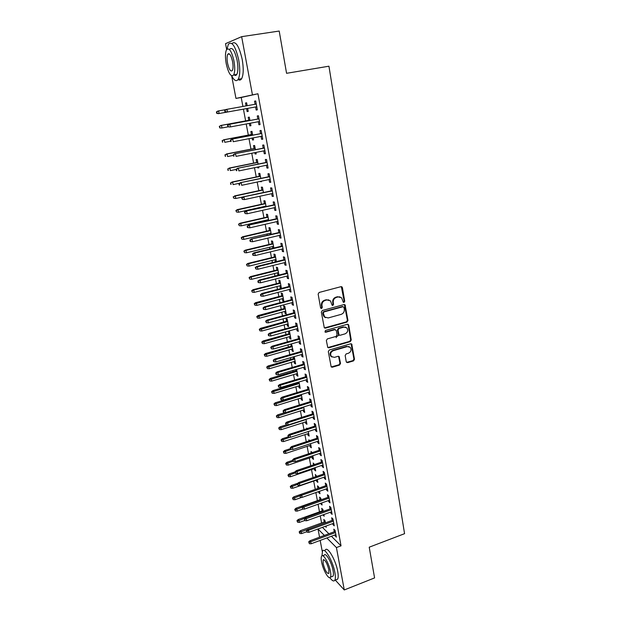 <?xml version="1.0" encoding="UTF-8"?>
<svg xmlns="http://www.w3.org/2000/svg" width="621" height="621" viewBox="0 0 621 621"><rect width="100%" height="100%" fill="white"/><g stroke="black" fill="none" stroke-linecap="round" stroke-linejoin="round"><path stroke-width="0.93" d="M344.026 302.404L344.717 301.286L342.412 287.639L340.991 286.669L319.147 292.452L318.146 294.075L320.576 307.83L321.593 308.505L322.283 307.372L321.973 305.594C321.763 303.025 322.827 301.301 325.14 300.417L326.964 299.927L330.465 300.851L332.103 305.237L332.864 305.439L333.555 304.313L333.252 302.543C333.05 299.99 334.106 298.266 336.403 297.389L338.204 296.908L341.62 297.785L343.281 302.21L344.026 302.404M343.297 302.225L344.15 301.084L341.333 286.63M320.832 308.319L321.748 307.154L321.437 305.385L321.973 305.594M332.119 305.26L333.003 304.104L332.701 302.342L333.252 302.543M346.239 361.764L347.628 362.648L353.543 360.886L354.506 359.303L351.734 344.065L350.655 343.793L329.285 350.003L328.307 351.602L331.179 366.91L332.313 367.221L339.555 365.063L340.518 363.471L339.144 356.601L338.034 356.307L334.44 357.37L331.42 356.555C329.992 354.04 330.613 352.084 333.267 350.686L347.325 346.588L350.228 347.341C351.711 349.833 351.121 351.804 348.459 353.24L346.138 353.923L345.167 355.515L346.239 361.764M331.397 536.257L341.038 545.836L257.94 93.763L235.964 98.421L231.664 75.832C234.233 80.73 236.422 81.879 238.231 79.255C240.079 75.428 240.242 68.985 238.72 59.942C235.437 46.094 231.975 40.87 228.342 44.293L227.022 49.098M341.038 545.836L336.419 547.575L344.275 589.95L335.286 580.076M226.657 49.533L225.532 43.664L241.647 36.662L279.202 31.05L286.568 73.309L328.936 66.199L404.566 533.68L369.223 547.194L374.579 577.918L344.275 589.95M241.647 36.662L252.421 94.726M346.984 322.097L347.954 320.498L345.082 304.849L344.018 304.577L322.322 310.492L321.329 312.115L324.309 327.841L325.435 328.144L346.984 322.097L346.417 321.864L347.395 320.273L344.399 304.538M327.834 347.566L349.716 341.356L350.686 339.765L348.187 324.993L348.754 325.233L351.253 340.021L350.283 341.612L328.897 347.807L327.764 347.496L326.351 340.525L327.329 338.919L336.085 336.419L337.056 334.82L336.326 330.597L334.913 329.666L325.777 332.251L324.985 332.033L325.777 332.251M348.754 325.233L347.356 324.302L325.458 330.473L324.985 332.033M332.771 523.581L332.957 524.605L334.245 525.84L332.972 518.97L331.692 517.759L332.173 520.382M323.269 511.355L322.92 509.492L321.701 508.343L322.183 510.897M322.936 514.887L323.898 514.685M323.875 514.553L324.178 516.198L322.959 515.026M328.501 500.542L328.711 501.675L329.992 502.839L328.703 495.868L327.422 494.72L327.911 497.367M292.499 498.034L293.182 499.633L292.499 498.034L293.741 496.87L318.907 488.098L318.689 486.934L317.478 485.847L317.96 488.424M318.557 491.622L318.752 492.632L319.699 492.298M319.505 491.289L319.962 493.734L318.752 492.632M324.17 477.153L324.395 478.387L325.676 479.482L324.364 472.402L323.091 471.331L323.588 474.002M314.482 464.516L313.186 463.018L313.527 464.842M314.242 468.661L314.474 469.903L315.437 469.577M315.072 467.667L315.685 470.935L314.474 469.903M319.768 453.4L320.017 454.735L321.29 455.76L319.962 448.572L318.689 447.57L319.186 450.272M309.809 440.607L308.823 439.839L309.017 440.863M309.887 445.482L310.143 446.833L311.105 446.515M310.57 443.666L311.346 447.795L310.143 446.833M315.297 429.266L315.569 430.718L316.834 431.665L315.484 424.36L314.218 423.444L314.723 426.169M305.462 421.954L305.734 423.406L306.712 423.095M305.998 419.291L306.937 424.298L305.734 423.406M310.756 404.752L311.051 406.32L312.309 407.19L310.942 399.769L309.677 398.93L310.19 401.686M300.975 398.053L301.27 399.621L302.248 399.311M301.348 394.529L302.458 400.436L301.27 399.621M306.145 379.85L306.456 381.535L307.713 382.319L306.316 374.781L305.066 374.021L305.579 376.807M295.635 369.65L295.86 370.853M296.411 373.788L296.729 375.464L297.715 375.169M296.628 369.363L297.917 376.202L296.729 375.464M301.457 354.537L301.79 356.345L303.04 357.052L301.627 349.39L300.378 348.715L300.898 351.533M290.822 344.073L291.233 346.231M291.777 349.142L292.118 350.927L293.12 350.64M292.118 350.927L293.298 351.595L291.451 343.894M296.691 328.82L297.055 330.752L298.297 331.366L296.854 323.58L295.612 322.998L296.139 325.839M287.073 324.1L287.43 326.009L288.602 326.592L287.181 319.015L286.009 318.457L286.529 321.228M291.854 302.675L292.235 304.748L293.469 305.268L292.002 297.35L290.775 296.861L291.303 299.733M282.291 298.662L282.671 300.696L283.836 301.193L282.392 293.492L281.228 293.027L281.755 295.821M286.925 276.104L287.337 278.301L288.563 278.736L287.073 270.686L285.854 270.29L286.39 273.193M278.938 275.08L277.533 267.566L276.376 267.185L276.904 270.011M277.432 272.821L277.843 274.979L278.876 274.723M278.464 275.196L277.843 274.979M281.926 249.083L282.361 251.427L283.58 251.761L282.066 243.579L280.847 243.277L281.391 246.211M273.861 248.027L272.588 241.212L271.439 240.925L271.975 243.781M272.495 246.553L272.821 248.276M276.834 221.612L277.3 224.096L278.503 224.328L276.966 216.015L275.763 215.813L276.314 218.778M268.699 220.517L267.558 214.431L266.425 214.237L266.96 217.125M267.48 219.865L267.651 220.765M271.664 193.674L272.145 196.306L273.349 196.438L271.788 187.977L270.585 187.884L271.144 190.888M263.451 192.549L262.45 187.208L261.325 187.115L261.868 190.026M266.401 165.264L266.914 168.043L268.101 168.074L266.518 159.465L265.33 159.473L265.889 162.508M258.119 164.099L257.257 159.527L256.139 159.535L256.69 162.485M257.56 167.08L257.707 167.856L258.778 167.639M258.631 166.855L258.825 167.88L257.707 167.856M261.045 136.356L261.588 139.298L262.768 139.213L261.154 130.457L259.974 130.573L260.541 133.647M252.685 135.153L251.979 131.388L250.868 131.505L251.427 134.478M252.11 138.079L252.46 139.958L253.547 139.748M253.197 137.87L253.57 139.88L252.46 139.958M257.342 109.855L256.17 110.049L257.342 109.839L255.697 100.944L254.532 101.176L255.099 104.281M255.596 106.952L256.17 110.049M247.158 105.694L246.607 102.776L245.512 102.993L246.056 105.896M246.56 108.59L247.127 111.594L248.229 111.4L247.127 111.594M247.663 108.38L248.229 111.407M322.431 527.361L328.874 533.757M257.94 93.763L241.22 97.497L242.912 106.455M243.424 109.156L245.637 120.885M246.219 123.975L248.315 135.075M248.998 138.677L250.977 149.149M251.753 153.255L253.616 163.113M254.486 167.709L256.232 176.954M257.187 182.038L258.825 190.686M259.873 196.244L261.394 204.301M261.907 207.026L262 207.499M262.536 210.325L263.948 217.808M264.468 220.548L264.631 221.449M265.175 224.297L266.479 231.206M266.999 233.97L267.247 235.281M267.791 238.146L268.986 244.488M269.514 247.274L269.84 248.998M270.383 251.878L271.478 257.668M272.006 260.471L272.409 262.598M272.953 265.501L273.946 270.748M274.482 273.566L274.956 276.081M275.507 279.008L276.399 283.719M276.935 286.553L277.486 289.464M278.037 292.398L278.829 296.59M279.365 299.431L279.986 302.73M280.545 305.679L281.243 309.351M281.779 312.216L282.477 315.887M283.036 318.86L283.634 322.02M284.177 324.899L284.938 328.936M285.505 331.925L286.009 334.579M286.553 337.475L287.383 341.876M287.958 344.888L288.361 347.046M288.912 349.957L289.813 354.715M290.38 357.743L290.698 359.419M291.249 362.346L292.219 367.453M292.794 370.489L293.019 371.692M293.57 374.626L294.602 380.091M295.185 383.141L295.317 383.871M295.875 386.821L296.97 392.619M298.165 398.923L299.322 405.055M300.432 410.923L301.651 417.39M302.683 422.839L303.964 429.631M304.911 434.661L306.254 441.772M307.131 446.39L308.536 453.819M309.328 458.034L310.787 465.766M311.509 469.585L313.031 477.627M313.683 481.058L315.251 489.371M315.856 492.569L317.385 500.658M318.061 504.26L319.497 511.859M320.25 515.857L321.6 522.975M249.937 120.497L249.308 117.144L248.206 117.307L248.765 120.303M249.347 123.393L249.805 125.838L250.9 125.636M250.442 123.183L250.915 125.706L249.805 125.838M258.336 121.716L258.895 124.736L260.067 124.596L258.437 115.762L257.265 115.941L257.839 119.03M255.41 149.684L254.633 145.516L253.515 145.578L254.074 148.543M254.843 152.642L255.091 153.969L256.178 153.752M255.922 152.424L256.209 153.938L255.091 153.969M263.731 150.872L264.267 153.736L265.446 153.705L263.847 145.027L262.66 145.089L263.226 148.14M260.797 178.382L259.865 173.422L258.74 173.383L259.291 176.31M260.246 181.386L261.363 181.41M261.317 181.161L261.418 181.705L260.292 181.635M269.04 179.531L269.545 182.24L270.74 182.318L269.165 173.779L267.969 173.74L268.528 176.76M266.091 206.591L265.02 200.87L263.886 200.73L264.43 203.626M264.942 206.351L265.027 206.832M274.257 207.709L274.73 210.263L275.941 210.441L274.389 202.058L273.186 201.903L273.737 204.891M271.292 234.334L270.081 227.876L268.94 227.635L269.483 230.507M269.995 233.263L270.244 234.575M279.388 235.406L279.838 237.82L281.049 238.099L279.528 229.855L278.317 229.599L278.86 232.557M276.415 261.612L275.064 254.439L273.915 254.105L274.451 256.947M274.971 259.741L275.375 261.868M284.434 262.652L284.86 264.919L286.079 265.299L284.581 257.187L283.362 256.838L283.906 259.757M279.869 285.792L280.265 287.888L281.429 288.338L279.97 280.583L278.813 280.156L279.341 282.966M289.402 289.448L289.797 291.575L291.024 292.056L289.549 284.076L288.323 283.626L288.858 286.522M284.69 311.431L285.062 313.403L286.234 313.939L284.798 306.3L283.634 305.796L284.154 308.575M294.284 315.802L294.649 317.805L295.891 318.371L294.439 310.523L293.205 309.98L293.733 312.837M288.392 331.125L288.889 333.78M289.433 336.667L289.782 338.523L290.791 338.235M289.782 338.523L290.962 339.144L289.549 331.622L288.501 331.094M299.081 341.729L299.431 343.607L300.68 344.259L299.252 336.535L298.002 335.907L298.53 338.74M293.236 356.912L293.554 358.589M294.106 361.515L294.432 363.246L295.425 362.951M294.238 356.625L295.612 363.945L294.432 363.246M303.809 367.244L304.135 368.99L305.385 369.736L303.98 362.136L302.73 361.422L303.25 364.216M298.01 382.288L298.15 383.017M298.701 385.967L299.004 387.589L299.99 387.287M298.996 381.993L300.199 388.366L299.004 387.589M308.458 392.348L308.761 393.978L310.019 394.801L308.637 387.325L307.379 386.526L307.892 389.297M303.227 410.046L303.514 411.552L304.492 411.249M303.685 406.957L304.709 412.414L303.514 411.552M313.038 417.056L313.318 418.57L314.583 419.47L313.225 412.111L311.959 411.234L312.464 413.974M307.232 428.575L306.627 428.117L306.743 428.738M307.682 433.761L307.946 435.158L308.916 434.847M308.295 431.525L309.149 436.089L307.946 435.158M317.541 441.376L317.805 442.773L319.07 443.759L317.735 436.516L316.462 435.554L316.966 438.271M312.247 452.585L311.012 451.475L311.284 452.903M312.076 457.118L312.316 458.407L313.279 458.088M312.829 455.713L313.527 459.408L312.316 458.407M321.973 465.323L322.214 466.612L323.494 467.667L322.175 460.534L320.902 459.501L321.399 462.187M316.71 476.361L315.336 474.475L315.755 476.695M316.399 480.118L316.625 481.314L317.572 480.98M317.3 479.521L317.836 482.377L316.625 481.314M326.343 488.898L326.561 490.07L327.841 491.203L326.545 484.178L325.264 483.076L325.753 485.731M321.104 499.781L320.816 498.252L319.598 497.142L320.079 499.703M320.754 503.297L320.863 503.872L321.802 503.538M321.694 502.963L322.082 505.005L320.863 503.872M330.644 512.108L330.838 513.179L332.126 514.382L330.846 507.466L329.565 506.286L330.054 508.917M325.427 522.843L325.016 520.646L323.797 519.466L324.271 522.005M326.025 526.049L326.266 527.299L325.272 526.321M334.874 534.96L336.349 537.204L335.084 530.396L333.795 529.146L334.284 531.755M319.559 537.204L317.991 528.991L324.372 535.418M326.871 537.941L336.419 547.575M322.291 551.572L320.172 540.425M241.22 97.497L235.964 98.421M245.512 102.993L246.615 102.799M254.532 101.176L255.697 100.975M258.895 124.736L260.052 124.518M261.588 139.298L262.745 139.073M264.267 153.736L265.415 153.503M266.914 168.043L268.055 167.81M269.545 182.24L270.678 181.992M272.145 196.306L273.279 196.057M274.73 210.263L275.856 210.007M277.3 224.096L278.418 223.839M279.838 237.82L280.948 237.556M282.361 251.427L283.463 251.156M284.86 264.919L285.963 264.647M287.337 278.301L288.431 278.022M280.265 287.888L281.29 287.624M289.797 291.575L290.884 291.296M282.671 300.696L283.696 300.432M292.235 304.748L293.322 304.453M285.062 313.403L286.079 313.131M294.649 317.805L295.728 317.51M287.43 326.009L288.447 325.73M297.055 330.752L298.127 330.457M299.431 343.607L300.502 343.304M301.79 356.345L302.854 356.043M304.135 368.99L305.19 368.68M306.456 381.535L307.511 381.216M308.761 393.978L309.809 393.66M311.051 406.32L312.091 405.994M313.318 418.57L314.35 418.236M315.569 430.718L316.601 430.384M317.805 442.773L318.829 442.439M320.017 454.735L321.041 454.393M322.214 466.612L323.231 466.262M324.395 478.387L325.412 478.038M326.561 490.07L327.57 489.721M328.711 501.675L329.712 501.318M330.838 513.179L331.839 512.822M332.957 524.605L333.951 524.24M335.053 535.939L336.046 535.574M340.044 296.892L338.204 296.908M332.701 302.342C332.507 299.788 333.555 298.072 335.845 297.195L337.653 296.714M328.897 299.927L326.964 299.927M321.437 305.385C321.228 302.823 322.283 301.1 324.604 300.215L326.421 299.726M324.41 327.935L346.417 321.864M343.995 307.387L343.009 306.72L323.976 311.928L323.285 313.062L324.636 316.989L328.206 317.944L341.185 314.358C343.452 313.473 344.5 311.765 344.313 309.235L343.995 307.387M325.567 317.688L324.1 316.764L323.075 314.7L322.749 312.837L323.44 311.711L342.45 306.51M335.379 329.635L334.362 329.425L325.241 332.002M345.097 333.85C347.799 332.398 348.381 330.403 346.836 327.857L343.949 327.112L338.981 328.517L338.003 330.124L339.035 334.975L340.137 335.262L345.097 333.85M345.618 327.12L343.949 327.112M339.12 335.053L338.173 334.098L337.451 329.875L338.422 328.284L343.39 326.879M348.187 324.993L347.776 324.263M349.095 346.611L347.325 346.588M331.963 357.021L330.877 356.275C329.456 353.768 330.069 351.812 332.724 350.415L346.766 346.324M331.218 366.957L339.004 364.768L339.974 363.184L338.546 356.275M346.565 362.4L352.976 360.607L353.939 359.023L351.106 343.755M218.429 113.643L247.663 108.388L218.429 113.643L216.721 113.356L217.117 113.278L216.838 111.827L216.434 111.904L216.721 113.356M216.434 111.904L217.917 111.035L225.935 109.599M216.838 111.827L218.639 110.903L219.151 113.519L217.117 113.278M224.662 110.344L224.949 111.842L225.376 111.764L225.081 110.266L224.662 110.344L226.176 109.451L256.271 104.072M226.696 112.145L256.768 106.742L226.696 112.145L224.949 111.842M225.081 110.266L226.944 109.304L227.472 112.005L225.376 111.764M219.283 126.358L219.966 127.747L219.283 126.358L221.487 125.38L221.992 127.973L228.264 126.808M219.966 127.747L221.262 128.066L219.57 127.794M219.687 126.304L221.487 125.38L249.867 120.132M220.758 125.481L249.859 120.101M222.108 140.688L222.792 142.085L222.108 140.688L224.305 139.741L224.81 142.318L230.655 141.192M222.792 142.085L222.388 142.116M222.512 140.656L224.305 139.741L252.537 134.353M223.568 139.803L252.522 134.276M258.996 118.821L229.071 124.355L259.004 118.852M227.985 125.201L227.558 125.256L227.845 126.738L228.272 126.684L227.985 125.201L229.84 124.247L230.36 126.925L259.493 121.499M228.272 126.684L229.584 127.026L227.845 126.738M229.071 124.355L227.558 125.256M261.697 133.43L231.936 139.127L261.713 133.507M230.865 140.004L230.438 140.043L230.717 141.51L231.152 141.479L230.865 140.004L232.712 139.057L233.224 141.712L262.202 136.139M231.152 141.479L230.717 141.51M231.936 139.127L230.438 140.043M282.617 50.666L283.409 55.207M234.777 74.761L235.095 75.413M238.091 79.488C239.496 80.513 240.684 80.249 241.647 78.688C243.525 74.854 243.711 68.426 242.206 59.391C239.031 45.845 235.6 40.567 231.92 43.54M229.685 49.253C232.308 46.808 234.8 50.557 237.152 60.501C238.254 67.014 238.138 71.656 236.803 74.427C236.081 75.615 235.188 75.762 234.117 74.869M226.238 63.784C228.567 73.62 231.035 77.338 233.651 74.947C234.963 72.176 235.064 67.526 233.954 61.013C231.594 51.046 229.118 47.297 226.525 49.742C225.206 52.614 225.105 57.295 226.238 63.784M232.549 61.518C231.035 55.114 229.436 52.692 227.767 54.268C226.913 56.1 226.851 59.111 227.581 63.303C229.087 69.653 230.678 72.052 232.363 70.507C233.209 68.706 233.271 65.71 232.549 61.518M228.621 54.128L228.652 53.608M370.838 556.455L371.412 559.762M329.844 577.654C332.126 580.837 333.772 581.706 334.797 580.27C335.534 578.912 335.557 576.311 334.866 572.461C332.887 560.973 324.48 546.697 322.501 551.145L321.988 555.772M336.023 579.789L337.622 579.16C338.375 577.809 338.398 575.201 337.708 571.359C335.751 559.878 327.306 545.642 325.288 550.09M322.741 555.741L324.178 555.197C325.614 552.007 331.661 562.3 333.073 570.536C333.578 573.307 333.562 575.186 333.035 576.164L331.893 576.614M321.577 561.873C322.982 569.923 328.928 580.325 330.434 577.181C330.954 576.203 330.97 574.324 330.457 571.545C329.029 563.309 323.013 552.993 321.593 556.175C321.065 557.177 321.057 559.079 321.577 561.873M328.851 569.791C326.949 562.828 325.047 559.529 323.137 559.894L323.13 563.558C325 570.466 326.902 573.757 328.835 573.431L328.851 569.791M224.903 154.901L225.594 156.313L224.903 154.901L227.1 153.985L227.596 156.531L233.418 155.382M225.594 156.313L225.182 156.321M225.314 154.893L227.1 153.985L255.177 148.442M226.362 154L255.153 148.326M227.682 168.997L228.373 170.418L227.682 168.997L229.871 168.097L230.368 170.628L236.151 169.448M228.373 170.418L227.961 170.402M228.093 169.013L229.871 168.097L257.8 162.423M229.126 168.081L257.769 162.267M264.375 147.914L234.777 153.767L264.399 148.039M233.713 154.683L233.286 154.699L233.566 156.158L234.001 156.143L233.713 154.683L235.553 153.744L236.065 156.376L264.88 150.647M234.001 156.143L233.566 156.158M234.777 153.767L233.286 154.699M267.038 162.275L237.587 168.283L267.069 162.446M236.547 169.238L236.112 169.222L236.391 170.674L236.826 170.682L236.547 169.238L238.379 168.299L238.883 170.907L267.542 165.031M236.826 170.682L236.391 170.674M237.587 168.283L236.112 169.222M230.438 182.978L231.121 184.398L230.438 182.978L232.619 182.1L233.108 184.608L239.458 183.273M231.121 184.398L230.709 184.367M230.849 183.009L232.619 182.1L260.401 176.286M231.874 182.046L260.362 176.085M269.669 176.519L240.381 182.675L269.708 176.729M239.349 183.661L238.914 183.63L239.194 185.066L239.628 185.097L239.349 183.661L241.173 182.729L241.678 185.314L270.182 179.29M239.628 185.097L239.194 185.066M240.381 182.675L238.914 183.63M233.17 196.834L233.853 198.27L233.17 196.834L235.343 195.988L235.833 198.472L263.444 192.502M233.581 196.888L235.343 195.988L262.986 190.042M234.591 195.894L262.939 189.801M235.833 198.472L233.853 198.27M272.277 190.639L243.153 196.942L272.324 190.895M242.128 197.967L241.685 197.913L242.407 199.388L242.128 197.967L243.944 197.036L244.441 199.597L272.79 193.434M243.153 196.942L241.685 197.913M242.407 199.388L244.441 199.597M235.871 210.581L236.562 212.025L235.871 210.581L237.292 209.626L238.045 209.758L238.526 212.227L265.998 206.118M236.29 210.651L238.045 209.758L265.54 203.672M237.292 209.626L265.493 203.393M238.526 212.227L236.562 212.025M238.557 224.212L239.248 225.664L238.557 224.212L239.97 223.25L240.723 223.413L241.204 225.858L268.536 219.624M238.976 224.305L240.723 223.413L268.078 217.203M239.97 223.25L268.024 216.884M241.204 225.858L239.248 225.664M241.22 237.734L241.911 239.194L241.22 237.734L242.625 236.756L243.385 236.958L243.859 239.38L271.051 233.015M241.647 237.843L243.385 236.958L270.593 230.616M242.625 236.756L270.531 230.259M243.859 239.38L241.911 239.194M243.867 251.14L244.55 252.607L243.867 251.14L245.256 250.154L246.025 250.387L246.49 252.794L273.543 246.304M244.286 251.272L246.025 250.387L273.093 243.921M245.256 250.154L273.023 243.525M246.49 252.794L244.55 252.607M246.483 264.437L247.174 265.912L246.483 264.437L247.864 263.444L248.633 263.715L249.106 266.099L276.011 259.485M246.91 264.593L248.633 263.715L275.569 257.117M247.864 263.444L275.491 256.69M249.106 266.099L247.174 265.912M249.083 277.634L249.766 279.116L249.083 277.634L250.457 276.624L251.233 276.927L251.691 279.295L278.464 272.557M249.51 277.804L251.233 276.927L278.029 270.213M250.457 276.624L277.936 269.747M251.691 279.295L249.766 279.116M251.66 290.721L252.343 292.212L251.66 290.721L253.026 289.704L253.803 290.038L254.261 292.382L280.902 285.528M252.087 290.907L253.803 290.038L280.467 283.199M253.026 289.704L280.366 282.702M254.261 292.382L252.343 292.212M254.222 303.7L254.905 305.198L254.222 303.7L255.573 302.675L256.357 303.04L256.815 305.369L283.316 298.398M254.649 303.902L282.881 296.085M255.573 302.675L282.78 295.549M256.815 305.369L254.905 305.198M256.752 316.578L257.443 318.076L256.752 316.578L258.103 315.538L258.887 315.934L259.337 318.247L285.707 311.16M257.187 316.795L285.28 308.87M258.103 315.538L285.171 308.303M259.337 318.247L257.443 318.076M274.862 204.643L245.893 211.086L274.924 204.938M244.884 212.141L244.441 212.064L245.163 213.554L244.884 212.141L246.692 211.225L247.189 213.764L275.382 207.453M245.893 211.086L244.441 212.064M245.163 213.554L247.189 213.764M277.432 218.522L248.617 225.113L277.494 218.864M247.616 226.207L247.174 226.106L247.445 227.503L247.888 227.604L247.616 226.207L249.417 225.283L249.906 227.806L277.96 221.355M248.617 225.113L247.174 226.106M247.888 227.604L249.906 227.806M279.978 232.293L251.311 239.023L280.048 232.673M250.325 240.141L249.883 240.024L250.147 241.414L250.597 241.53L250.325 240.141L252.118 239.232L252.607 241.732L280.506 235.142M251.311 239.023L249.883 240.024M250.597 241.53L252.607 241.732M282.501 245.947L253.989 252.809L254.796 253.058L282.578 246.366M253.011 253.966L252.568 253.826L252.832 255.2L253.283 255.34L253.011 253.966L254.796 253.058L255.278 255.534L283.036 248.819M253.989 252.809L252.568 253.826M253.283 255.34L255.278 255.534M285.008 259.485L256.644 266.487L257.459 266.766L285.093 259.943M255.681 267.674L255.223 267.511L255.945 269.033L255.681 267.674L257.459 266.766L257.932 269.227L285.536 262.38M256.644 266.487L255.223 267.511M255.945 269.033L257.932 269.227M287.484 272.914L259.275 280.048L260.09 280.366L287.577 273.411M258.32 281.266L257.862 281.088L258.126 282.439L258.584 282.617L258.32 281.266L260.09 280.366L260.564 282.803L288.028 275.825M259.275 280.048L257.862 281.088M258.584 282.617L260.564 282.803M289.953 286.234L261.883 293.492L262.706 293.849L290.046 286.77M260.936 294.742L260.486 294.548L260.742 295.883L261.2 296.085L260.936 294.742L262.706 293.849L263.172 296.264L290.488 289.161M261.883 293.492L260.486 294.548M261.2 296.085L263.172 296.264M292.39 299.446L264.468 306.828L265.291 307.216L292.499 300.013M263.537 308.109L263.079 307.892L263.335 309.219L263.793 309.437L263.537 308.109L265.291 307.216L265.757 309.615L292.933 302.388M264.468 306.828L263.079 307.892M263.793 309.437L265.757 309.615M294.812 312.549L267.03 320.056L267.861 320.483L294.928 313.155M266.114 321.368L265.656 321.127L266.37 322.687L266.114 321.368L267.861 320.483L268.326 322.858L295.363 315.507M267.03 320.056L265.656 321.127M266.37 322.687L268.326 322.858M259.267 329.347L259.958 330.861L259.267 329.347L260.61 328.299L261.402 328.734L261.852 331.024L288.082 323.82M259.702 329.588L287.663 321.554M260.61 328.299L287.546 320.948M261.852 331.024L259.958 330.861M297.218 325.544L269.576 333.174L270.414 333.632L297.335 326.188M268.668 334.509L268.21 334.261L268.458 335.565L268.924 335.821L268.668 334.509L270.414 333.632L270.865 335.984L297.769 328.525M269.576 333.174L268.21 334.261M268.924 335.821L270.865 335.984M261.767 342.024L262.45 343.537L261.767 342.024L263.102 340.968L263.894 341.426L264.336 343.7L290.442 336.388M262.202 342.28L290.023 334.137M263.102 340.968L289.898 333.493M264.336 343.7L262.45 343.537M299.601 338.437L272.107 346.192L272.937 346.673L299.726 339.113M271.206 347.55L270.74 347.279L271.455 348.847L271.206 347.55L272.937 346.673L273.395 349.01L300.153 341.426M272.107 346.192L270.74 347.279M271.455 348.847L273.395 349.01M264.243 354.591L264.926 356.12L264.243 354.591L265.571 353.528L266.362 354.017L266.805 356.268L292.778 348.855M264.686 354.863L292.359 346.619M265.571 353.528L292.235 345.944M266.805 356.268L264.926 356.12M339.252 335.146C337.172 336.054 336.14 336.916 336.163 337.731M301.961 351.222L274.606 359.093L275.445 359.613L302.093 351.936M273.714 360.483L273.256 360.196L273.504 361.484L273.97 361.771L273.714 360.483L275.445 359.613L275.895 361.927L302.52 354.234M274.606 359.093L273.256 360.196M273.97 361.771L275.895 361.927M266.704 367.065L267.387 368.595L266.704 367.065L268.016 365.994L268.815 366.506L269.25 368.75L295.099 361.22M267.139 367.353L294.688 359M268.016 365.994L294.556 358.301M269.25 368.75L267.387 368.595M304.306 363.906L277.09 371.894L277.929 372.445L304.445 364.651M276.213 373.314L275.747 373.004L275.996 374.284L276.461 374.587L276.213 373.314L277.929 372.445L278.379 374.742L304.864 366.933M277.09 371.894L275.747 373.004M276.461 374.587L278.379 374.742M269.141 379.439L269.825 380.976L269.141 379.439L270.445 378.352L271.245 378.903L271.68 381.123L297.405 373.493M269.584 379.741L296.993 371.288M270.445 378.352L296.854 370.558M271.68 381.123L269.825 380.976M306.634 376.489L279.551 384.593L280.397 385.167L306.782 377.273M278.682 386.037L278.216 385.711L278.93 387.302L278.682 386.037L280.397 385.167L280.839 387.45L307.201 379.532M279.551 384.593L278.216 385.711M278.93 387.302L280.839 387.45M271.556 391.719L272.239 393.264L271.556 391.719L272.86 390.625L273.659 391.199L274.094 393.404L299.687 385.672M271.998 392.037L299.283 383.483M272.86 390.625L299.136 382.722M274.094 393.404L272.239 393.264M308.94 388.971L281.996 397.184L282.842 397.797L309.095 389.786M281.134 398.659L280.669 398.317L280.909 399.575L281.383 399.916L281.134 398.659L282.842 397.797L283.285 400.056L309.506 392.03M281.996 397.184L280.669 398.317M281.383 399.916L283.285 400.056M273.954 403.898L274.645 405.451L273.954 403.898L275.25 402.796L276.058 403.402L276.485 405.591L301.953 397.75M274.404 404.232L301.55 395.585M275.25 402.796L301.402 394.785M276.485 405.591L274.645 405.451M311.23 401.36L284.418 409.681L285.272 410.318L311.393 402.206M283.572 411.18L283.098 410.823L283.339 412.065L283.813 412.422L283.572 411.18L285.272 410.318L285.707 412.561L311.804 404.426M284.418 409.681L283.098 410.823M283.813 412.422L285.707 412.561M276.337 415.985L277.02 417.545L276.337 415.985L277.626 414.875L278.433 415.511L278.86 417.677L304.205 409.744M276.787 416.334L303.801 407.593M277.626 414.875L285.171 412.523M278.86 417.677L277.02 417.545M313.504 413.648L286.824 422.078L287.678 422.746L313.667 414.525M285.986 423.6L285.513 423.227L286.227 424.834L285.986 423.6L287.678 422.746L288.113 424.966L314.071 416.73M286.824 422.078L285.513 423.227M286.227 424.834L288.113 424.966M278.705 427.978L279.388 429.538L278.705 427.978L279.978 426.86L280.793 427.52L281.212 429.67L306.44 421.643M279.147 428.343L306.037 419.509M279.978 426.86L286.351 424.842M281.212 429.67L279.388 429.538M315.755 425.835L289.207 434.374L290.069 435.065L315.926 426.743M288.377 435.919L287.903 435.531L288.618 437.145L288.377 435.919L290.069 435.065L290.496 437.277L316.33 428.932M289.207 434.374L287.903 435.531M288.618 437.145L290.496 437.277M281.049 439.878L281.732 441.446L281.049 439.878L282.314 438.752L283.129 439.443L283.549 441.578L308.653 433.45M281.492 440.266L289.953 437.238M282.314 438.752L288.253 436.842M283.549 441.578L281.732 441.446M317.991 437.929L291.575 446.569L292.437 447.299L318.169 438.868M290.752 448.137L290.279 447.733L290.512 448.952L290.993 449.356L290.752 448.137L292.437 447.299L292.864 449.488L318.565 441.042M291.575 446.569L290.279 447.733M290.993 449.356L292.864 449.488M283.37 451.692L284.053 453.268L283.37 451.692L284.635 450.559L285.45 451.265L285.87 453.384L310.849 445.164M283.82 452.088L291.226 449.371M284.635 450.559L290.457 448.649M285.87 453.384L284.053 453.268M320.211 449.93L293.927 458.671L294.789 459.424L320.389 450.9M293.112 460.27L292.631 459.85L293.345 461.473L293.112 460.27L294.789 459.424L295.208 461.597L320.793 453.058M293.927 458.671L292.631 459.85M293.345 461.473L295.208 461.597M285.683 463.406L286.366 464.989L285.683 463.406L286.941 462.265L287.756 463.01L288.167 465.113L313.038 456.792M286.134 463.817L293.073 461.232M286.941 462.265L292.732 460.34M288.167 465.113L286.366 464.989M322.415 461.838L296.256 470.679L297.117 471.463L322.602 462.839M295.449 472.294L294.967 471.859L295.681 473.497L295.449 472.294L297.117 471.463L297.537 473.613L322.998 464.974M296.256 470.679L294.967 471.859M295.681 473.497L297.537 473.613M287.973 475.042L288.656 476.625L287.973 475.042L289.223 473.893L290.046 474.654L290.449 476.742L315.196 468.335M288.423 475.469L295.177 472.915M289.223 473.893L294.983 471.944M290.449 476.742L288.656 476.625M324.597 473.652L298.561 482.595L299.431 483.402L324.791 474.685M297.769 484.233L298.002 485.42L297.769 484.233L299.431 483.402L299.842 485.544L325.179 476.804M298.561 482.595L297.288 483.782M298.002 485.42L299.842 485.544M290.248 486.585L290.931 488.168L290.248 486.585L291.49 485.428L292.312 486.212L292.716 488.285L317.347 479.792M290.698 487.019L297.42 484.458M291.49 485.428L297.886 483.223M292.716 488.285L290.931 488.168M326.762 485.381L300.859 494.417L301.728 495.248L326.964 486.437M300.067 496.078L300.3 497.258L300.067 496.078L301.728 495.248L302.14 497.374L327.352 488.541M300.859 494.417L299.594 495.612M300.3 497.258L302.14 497.374M293.741 496.87L294.564 497.685L294.967 499.742L301.798 497.351M292.957 498.492L299.648 495.907M294.967 499.742L293.182 499.633M328.913 497.017L303.133 506.146L304.003 507L329.114 498.096M302.357 507.831L302.582 509.003L302.357 507.831L304.003 507L304.414 509.111L329.503 500.184M303.133 506.146L301.876 507.349M302.582 509.003L304.414 509.111M294.742 509.406L295.425 511.005L294.742 509.406L295.969 508.234L296.799 509.073L297.195 511.114L303.064 509.026M295.2 509.872L302 507.225M295.969 508.234L321.026 499.369M297.195 511.114L295.425 511.005M331.047 508.56L305.392 517.782L306.262 518.667L331.257 509.67M304.624 519.49L304.849 520.646L304.624 519.49L306.262 518.667L306.673 520.755L331.637 511.743M305.392 517.782L304.135 518.993M304.849 520.646L306.673 520.755M296.962 520.685L297.645 522.292L296.962 520.685L298.189 519.513L299.019 520.375L299.415 522.401L304.694 520.491M297.42 521.166L304.903 518.256M298.189 519.513L323.122 510.555M299.415 522.401L297.645 522.292M333.166 520.018L307.628 529.333L308.505 530.241L333.376 521.159M306.867 531.056L307.092 532.213L306.867 531.056L308.505 530.241L308.909 532.313L333.756 523.216M307.628 529.333L306.386 530.551M307.092 532.213L308.909 532.313M299.167 531.887L299.85 533.493L299.167 531.887L300.385 530.699L301.216 531.584L301.612 533.594L306.658 531.755M299.632 532.383L325.412 522.766M300.385 530.699L325.202 521.663M301.612 533.594L299.85 533.493M335.27 531.39L309.856 540.79L310.733 541.729L335.487 532.554M309.103 542.537L309.32 543.685L309.103 542.537L310.733 541.729L311.129 543.786L335.868 534.596M309.856 540.79L308.614 542.017M309.32 543.685L311.129 543.786M344.15 301.084L344.717 301.286M321.748 307.154L322.283 307.372M333.003 304.104L333.555 304.313M335.845 297.195L336.403 297.389M324.604 300.215L325.14 300.417M341.853 287.461L342.412 287.639M324.892 327.904L325.435 328.144M344.865 305.322L345.431 305.524M347.395 320.273L347.954 320.498M323.44 311.711L323.976 311.928M322.749 312.837L323.285 313.062M323.075 314.7L323.611 314.917M350.686 339.765L351.253 340.021M349.716 341.356L350.283 341.612M328.354 347.535L328.897 347.807M334.362 329.425L334.913 329.666M338.422 328.284L338.981 328.517M337.451 329.875L338.003 330.124M338.173 334.098L338.732 334.346M332.724 350.415L333.267 350.686M338.887 356.928L339.439 357.199M339.974 363.184L340.518 363.471M339.004 364.768L339.555 365.063M331.777 366.926L332.313 367.221M351.47 344.43L352.037 344.694M353.939 359.023L354.506 359.303M352.976 360.607L353.543 360.886M347.069 362.369L347.628 362.648M341.488 286.755L342.047 286.941M344.523 304.639L345.082 304.849M324.1 316.764L324.636 316.989M338.484 334.727L339.035 334.975M347.869 324.348L348.428 324.581M330.877 356.275L331.42 356.555M338.6 356.322L339.144 356.601M351.168 343.809L351.734 344.065M238.231 79.255L241.647 78.688M236.803 74.427L233.651 74.947M229.498 53.996L227.767 54.268M334.797 580.27L337.622 579.16M333.035 576.164L330.434 577.181M323.875 559.614L323.137 559.894"/></g></svg>
